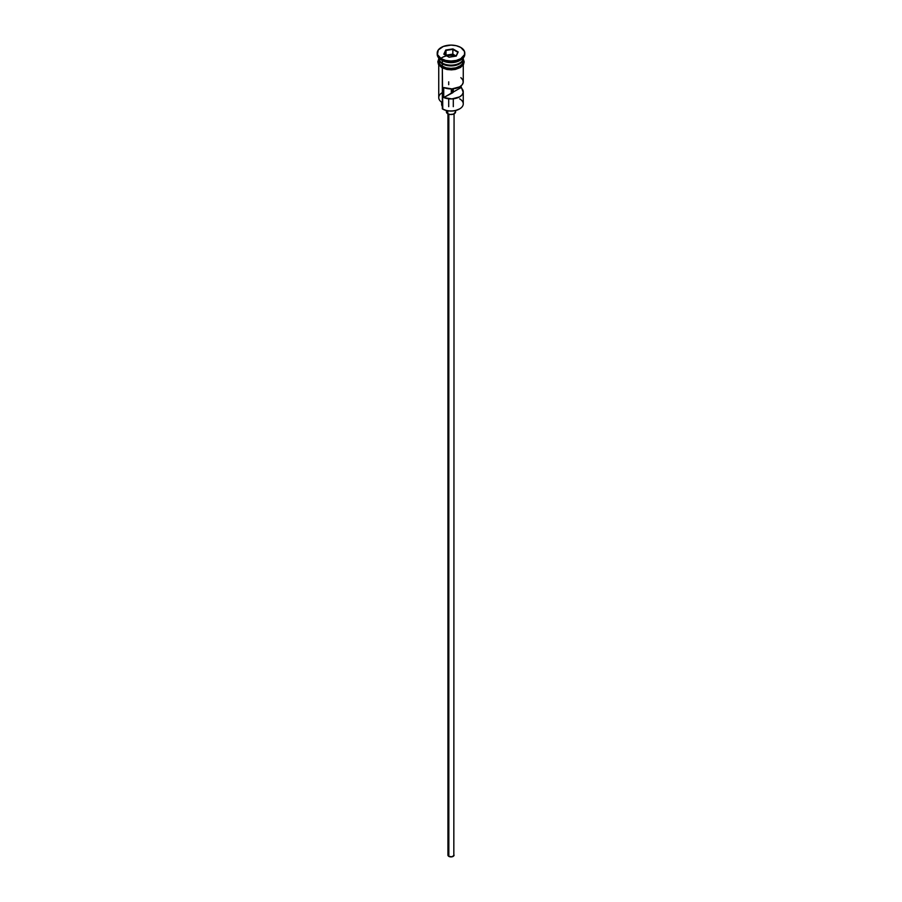 <?xml version="1.0" encoding="UTF-8"?>
<svg xmlns="http://www.w3.org/2000/svg" width="902" height="902" viewBox="0 0 902 902"><rect width="100%" height="100%" fill="white"/><g stroke="black" fill="none" stroke-linecap="round" stroke-linejoin="round"><path stroke-width="1.35" d="M459.67 98.859A12.256 7.081 180 0 1 459.67 108.871A12.256 7.081 180 0 1 442.33 108.871L442.769 109.119A11.647 6.72 0 0 0 459.231 109.119A11.647 6.72 0 0 0 459.445 108.995M459.67 108.871L455.454 110.574L451 111.093L446.546 110.574L442.33 108.871A12.256 7.081 0 0 0 455.69 110.405A12.256 7.081 0 0 0 463.256 103.865L463.256 91.857A12.256 7.081 180 0 1 456.525 98.171A12.256 7.081 180 0 1 443.728 97.551L443.728 87.539A12.256 7.081 0 0 0 456.525 88.159A12.256 7.081 0 0 0 463.256 81.845L463.256 64.888M460.877 77.64L462.782 79.883L463.222 82.375L462.14 84.799L459.67 86.851L451.925 88.903L443.728 87.539L443.728 97.551L451.327 93.165L451.327 88.915L451.327 93.165A2.3 1.33 180 0 0 453.278 92.038L460.877 87.652L460.877 86.04L463.222 92.387L462.14 94.8L459.67 96.852L451.925 98.916L443.728 97.551L452.624 92.793L452.624 88.858L452.624 92.793L453.278 88.802L453.278 92.038L460.877 87.652A12.256 7.081 180 0 1 463.256 91.857M448.835 114.216L448.835 856.381A3.067 1.77 0 0 0 452.173 856.765A3.067 1.77 0 0 0 454.067 855.13L452.173 856.765L448.835 856.381L448.835 114.216M447.753 110.822L447.753 113.753A4.6 2.65 0 0 0 452.759 114.329A4.6 2.65 0 0 0 455.6 111.871L453.559 114.08L450.098 114.475L447.753 113.753L447.753 110.822M438.744 57.965A12.256 7.081 0 0 0 442.33 63.072A12.256 7.081 0 0 0 455.69 64.606A12.256 7.081 0 0 0 463.256 58.066L463.256 57.965A12.256 7.081 0 0 1 455.781 64.583A12.256 7.081 0 0 1 442.33 63.072L442.33 60.569A12.256 7.081 0 0 0 459.67 60.569L460.753 59.949A13.789 7.96 180 0 1 441.247 59.949L442.33 60.569L442.33 63.072A12.256 7.081 0 0 1 438.744 58.066L438.744 57.965M439.68 60.795A11.951 6.9 0 0 0 442.544 63.444L442.544 63.196A11.951 6.9 180 0 0 459.558 63.14A11.951 6.9 180 0 1 442.544 63.196L442.33 63.828A12.256 7.081 180 0 1 438.755 58.438A12.256 7.081 180 0 0 438.744 58.822L438.744 61.325A12.256 7.081 0 0 0 442.33 66.331A12.256 7.081 0 0 0 455.69 67.864A12.256 7.081 0 0 0 463.256 61.325L462.331 64.031L459.67 66.331L455.69 67.864L451 68.394L446.31 67.864L442.33 66.331L442.33 63.828L442.33 66.331L439.669 64.031L438.744 61.325M437.211 53.06L437.211 54.312A13.789 7.96 0 0 0 441.247 59.949L441.247 58.698A13.789 7.96 180 0 1 437.211 53.06A13.789 7.96 180 0 1 445.723 45.709A13.789 7.96 180 0 1 460.753 47.434L456.277 45.709L451 45.1L443.333 46.442L438.259 50.016L437.47 54.616L441.247 58.698L445.723 60.423L451 61.02L456.277 60.423L460.753 58.698L464.53 54.616L464.53 51.504L460.753 47.434A13.789 7.96 180 0 1 464.789 53.06A13.789 7.96 180 0 1 456.277 60.423A13.789 7.96 180 0 1 441.247 58.698L441.247 59.949A13.789 7.96 0 0 0 456.277 61.674A13.789 7.96 0 0 0 464.789 54.312A13.789 7.96 0 0 0 464.744 53.692A13.789 7.96 180 0 1 460.753 59.949M438.744 64.888L438.744 97.608A12.256 7.081 0 0 0 442.33 102.614L442.33 67.943L442.769 109.119M462.32 60.795A11.951 6.9 0 0 1 442.544 63.444L442.33 63.828A12.256 7.081 180 0 0 455.995 65.282A12.256 7.081 180 0 0 463.245 58.438A12.256 7.081 180 0 1 463.256 58.822A12.256 7.081 180 0 1 455.69 65.361A12.256 7.081 180 0 1 442.33 63.828A12.256 7.081 180 0 1 438.744 58.822M460.178 60.254A12.256 7.081 180 0 1 442.33 60.569L441.247 59.949A13.789 7.96 180 0 1 437.256 53.692M462.895 59.261A12.414 7.171 180 0 1 457.359 67.481A12.414 7.171 180 0 1 442.228 66.387L441.845 67.684L442.228 66.387A12.414 7.171 180 0 1 438.744 60.197M456.085 56.037A12.414 7.171 0 0 0 440.841 58.45M452.928 48.922L458.182 51.955L456.254 56.093L449.072 57.209L443.818 54.176L445.746 50.027L452.928 48.922L445.746 50.027L443.818 54.176L449.072 57.209L456.254 56.093L458.182 51.955L452.928 48.922L452.827 54.12L445.904 55.372L445.994 50.422L445.994 55.18L452.827 54.12L452.827 49.362L457.833 52.26L456.04 56.127L458.182 51.955L452.928 48.922M463.177 59.927L463.177 62.723L461.317 65.305L455.747 67.943L451 68.484L446.253 67.943L440.683 65.305L438.823 62.723L438.823 59.927M442.228 67.639L444.1 68.529M446.253 69.195L455.747 69.195M457.9 68.529L461.317 66.556M462.467 65.316L463.414 62.576M438.586 62.576L439.533 65.316M438.744 62.576L438.981 61.189M463.019 61.189L463.256 62.576M453.278 90.651A12.256 7.081 0 0 0 451.327 90.538A12.256 7.081 180 0 1 453.278 90.651M442.33 60.569L441.247 59.949M442.33 106.425A9.2 5.311 0 0 0 442.172 106.143L442.172 102.524L442.172 106.143L441.653 104.328A9.347 5.401 0 0 0 442.172 106.143M442.33 92.602A12.256 7.081 180 0 0 442.33 102.614L442.33 108.871M442.544 63.444A11.951 6.9 0 0 0 461.441 61.922M446.4 110.54L446.4 111.871A4.6 2.65 0 0 0 447.753 113.753L446.49 112.389L446.749 110.856M455.251 110.856L455.6 111.871L455.6 110.54M447.933 113.855L447.933 855.13A3.067 1.77 0 0 0 448.835 856.381L448.17 854.453M453.83 854.453L454.067 113.855M444.167 54.368L445.994 50.422L452.827 49.362L445.746 50.027L444.167 54.368M456.096 56.003L452.827 54.12L456.096 56.003M448.7 81.845L448.7 84.675M448.7 98.803L448.7 106.661M463.256 58.822L463.256 61.325M464.789 53.06L464.789 54.312M463.256 59.002L464.18 61.911L463.47 64.538L460.494 67.481L455.386 69.431L451.474 69.871L446.975 69.51L441.845 67.673L438.485 64.459L437.82 61.776L438.744 59.002M441.653 104.361L441.653 102.185M453.3 98.803L453.3 106.661"/></g></svg>
